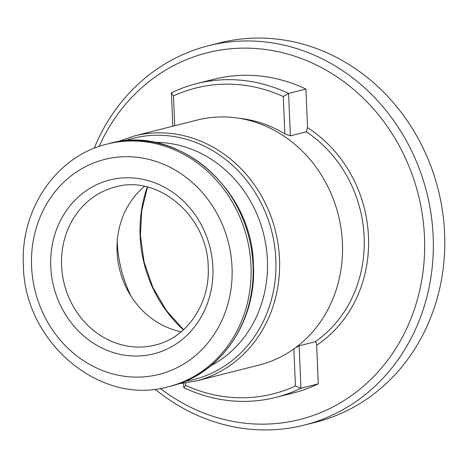 <?xml version="1.0" encoding="UTF-8"?>
<svg xmlns="http://www.w3.org/2000/svg" width="468" height="468" viewBox="0 0 468 468"><rect width="100%" height="100%" fill="white"/><g stroke="black" fill="none" stroke-linecap="round" stroke-linejoin="round"><path stroke-width="0.7" d="M160.284 388.417A189.119 169.942 -104.2 0 0 338.616 403.82A189.119 169.942 -104.2 0 0 424.488 237.048A189.119 169.942 -104.2 0 0 287.545 54.019A189.119 169.942 -104.2 0 0 99.128 146.455M155.048 389.16A195.636 175.804 -104.2 0 0 304.223 425.12A195.636 175.804 -104.2 0 0 433.157 236.375A195.636 175.804 -104.2 0 0 208.348 45.77A195.636 175.804 -104.2 0 0 94.173 148.292M304.223 425.12L315.666 422.23A195.636 175.804 -104.2 0 0 444.6 233.485A195.636 175.804 -104.2 0 0 219.79 42.88L208.348 45.77M117.216 241.465A123.903 111.343 -104.2 0 0 117.222 241.693A123.903 111.343 -104.2 0 0 131.052 296.226M295.261 347.905L299.163 345.829L300.942 388.241L318.281 383.859L316.66 345.232C316.532 343.073 316.017 341.927 315.116 341.798L299.163 345.829M134.322 135.948A126.348 113.543 -104.2 0 1 279.513 259.05A126.348 113.543 -104.2 0 1 196.238 380.946L259.161 365.04A126.348 113.543 -104.2 0 0 342.43 243.144A126.348 113.543 -104.2 0 0 197.244 120.048L134.322 135.948L117.363 141.845M144.483 186.387A81.514 73.254 -104.2 0 0 117.058 251.62A81.514 73.254 -104.2 0 0 181.221 331.736M185.509 383.058L185.603 385.41L183.766 387.627L183.585 383.315M183.766 387.627A161.811 145.408 -104.2 0 0 275.827 397.408L293.161 393.026A161.811 145.408 -104.2 0 0 318.281 383.859M275.827 397.408A161.811 145.408 -104.2 0 0 300.942 388.241L295.413 385.983L293.857 348.923M185.603 385.41A157.734 141.745 -104.2 0 0 295.413 385.983M307.54 127.676L306.312 131.812L290.365 135.843L288.586 93.43L305.926 89.049L307.54 127.676A127.167 114.274 -104.2 0 1 316.66 345.232M174.722 125.74L173.476 95.952L171.411 92.816A161.811 145.408 75.8 0 1 196.531 83.649A161.811 145.408 75.8 0 1 288.586 93.43L283.28 96.525L284.848 133.883L290.365 135.843M239.733 118.369A123.903 111.343 75.8 0 1 284.848 133.883M173.476 95.952A157.734 141.745 75.8 0 1 283.28 96.525M171.411 92.816L172.809 126.22M196.531 83.649L213.864 79.267A161.811 145.408 75.8 0 1 305.926 89.049M147.28 187.013A123.903 111.343 -104.2 0 0 140.107 235.907A123.903 111.343 -104.2 0 0 183.38 329.852M315.116 341.798A123.903 111.343 -104.2 0 0 364.145 237.089A123.903 111.343 -104.2 0 0 306.312 131.812M184.977 381.361A124.406 111.793 -104.2 0 0 275.851 259.518A124.406 111.793 -104.2 0 0 124.207 140.932M210.846 365.76A117.895 105.943 -104.2 0 0 267.386 260.138A117.895 105.943 -104.2 0 0 154.387 142.371M109.249 143.547C176.635 123.798 252.65 188.317 253.422 265.262C256.692 321.493 220.486 374.57 170.568 386.17A125.126 112.443 -104.2 0 0 253.036 265.455A125.126 112.443 -104.2 0 0 109.249 143.547L107.219 144.056C56.482 155.897 20.095 209.412 23.4 265.444C24.125 341.962 100.07 406.54 168.538 386.685A125.126 112.443 -104.2 0 0 251.006 265.964A125.126 112.443 -104.2 0 0 107.219 144.056M31.584 266.38A110.863 99.626 -104.2 0 0 136.434 377.126A110.863 99.626 -104.2 0 0 232.04 267.433A110.863 99.626 -104.2 0 0 127.191 156.686A110.863 99.626 -104.2 0 0 31.584 266.38M50.749 266.479A89.669 80.578 -104.2 0 0 135.55 356.054A89.669 80.578 -104.2 0 0 212.876 267.333A89.669 80.578 -104.2 0 0 128.074 177.758A89.669 80.578 -104.2 0 0 50.749 266.479M61.583 265.643A81.514 73.254 -104.2 0 0 155.253 345.062C186.808 337.791 210.296 303.744 208.201 266.795C207.634 216.07 157.856 174.236 115.303 186.995A81.514 73.254 -104.2 0 0 61.583 265.643M183.544 329.7L166.204 310.278L152.855 287.422L144.126 262.185L140.418 235.755L141.681 210.881L147.496 187.071M196.238 380.946L178.519 383.813M170.568 386.17L168.538 386.685"/></g></svg>
